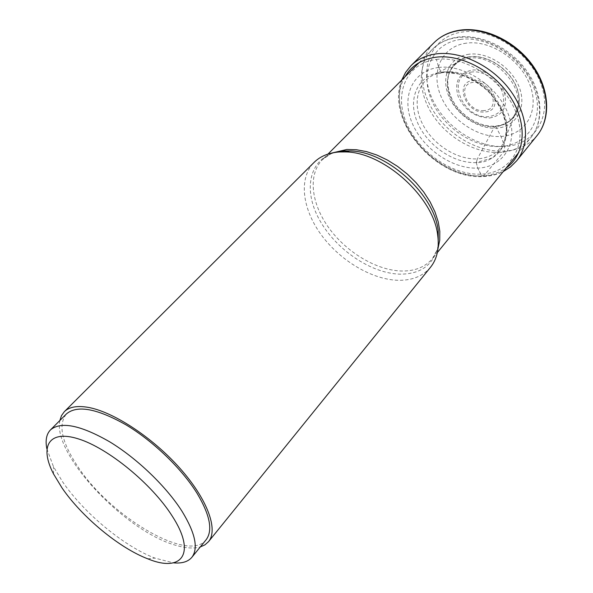 <?xml version="1.0" encoding="UTF-8"?>
<svg xmlns="http://www.w3.org/2000/svg" width="593" height="593" viewBox="0 0 593 593"><rect width="100%" height="100%" fill="white"/><g stroke="black" fill="none" stroke-linecap="round" stroke-linejoin="round"><path stroke-width="0.44" stroke-dasharray="2.96 2.22" d="M438.687 67.476C412.498 70.493 401.113 96.852 411.979 122.625C422.498 148.458 452.251 169.235 477.706 168.101L477.706 168.101C503.279 167.367 518.905 143.143 508.624 115.072C498.735 86.956 464.719 64.044 438.687 67.476L438.687 67.476M469.797 56.728C451.673 58.863 443.015 77.127 450.191 95.169C457.107 113.241 477.906 127.554 495.629 126.235L500.959 136.449L504.739 146.464L504.287 151.171L483.606 176.136L481.731 175.758L477.706 168.093L476.29 162.586L477.358 158.88L494.577 126.776L495.629 126.235C513.442 125.182 524.093 107.896 517.215 88.765C510.61 69.603 487.817 54.311 469.797 56.728M469.159 54.215C449.887 56.58 440.769 75.978 448.36 95.139C455.772 114.33 477.765 129.467 496.623 128.14C515.547 127.006 526.91 108.719 519.653 88.32C512.589 67.898 488.358 51.65 469.159 54.215M466.357 43.156C441.963 46.306 430.77 71.041 440.429 95.006C449.761 119.037 477.239 138.013 500.959 136.449C524.79 135.248 539.563 112.285 530.438 86.341C521.677 60.353 490.604 39.612 466.357 43.156M436.411 59.419C466.135 55.282 505.295 81.582 516.496 113.834C528.141 146.041 509.958 173.482 480.864 174.172C451.888 175.313 418.273 151.793 406.249 122.499C393.841 93.286 406.501 63.066 436.411 59.419L438.694 67.491L441.318 72.302C453.712 69.003 489.87 80.507 503.85 114.886C514.776 149.169 489.618 163.512 476.29 162.586L477.358 158.88C457.033 159.895 433.149 144.655 422.713 124.345C412.113 104.086 416.961 81.56 435.01 74.377C436.226 74.236 433.639 74.066 443.045 72.554L435.01 74.377L461.873 60.049C447.507 65.875 443.23 83.813 451.421 99.913C459.471 116.05 478.432 127.947 494.577 126.776C506.007 125.679 513.456 119.964 516.933 109.646C513.79 119.475 506.555 124.967 495.214 126.131C479.752 127.221 461.384 116.206 452.889 100.825C444.987 85.385 445.054 68.514 461.873 60.049L469.056 58.218C494.369 53.844 525.042 87.001 516.933 109.646L505.473 137.858C501.174 150.815 491.805 157.82 477.358 158.88M430.503 267.28C422.727 276.397 411.661 280.726 397.317 280.274C370.855 279.214 339.337 259.956 320.776 234.191C302.2 208.469 298.464 178.159 314.082 162.4M59.893 420.474C52.058 454.505 127.065 533.203 177.381 545.716C186.55 548.258 194.185 548.666 200.278 546.939M206.105 539.763C188.507 563.343 110.001 516.325 77.624 466.283C61.65 442.141 57.914 424.692 66.423 413.929M46.862 448.827L53.496 466.728L62.702 481.961C84.124 513.293 124.048 546.398 154.936 558.117L173.43 562.853M404.96 76.838C382.062 114.345 433.868 179.479 481.731 175.758C491.078 175.387 499.217 172.8 506.155 167.997M480.864 174.172L477.699 168.086L476.298 162.593L492.768 157.812L503.687 145.804L506.793 128.392L502.597 111.758L499.061 104.865L489.247 92.115C474.274 77.742 458.293 71.138 441.318 72.302C417.828 74.896 407.413 98.468 417.138 121.706C426.545 144.981 453.423 163.712 476.298 162.593M441.311 72.294L458.53 73.932C469.656 77.639 479.841 83.709 489.092 92.13C497.253 101.803 502.671 111.328 505.355 120.713C506.311 127.584 506.63 131.668 506.318 132.98L505.473 137.858C515.51 109.535 475.771 66.853 443.883 72.198M469.789 56.906C451.733 59.026 443.097 77.231 450.243 95.214C457.144 113.226 477.876 127.495 495.54 126.176C513.293 125.13 523.908 107.904 517.052 88.831C510.462 69.737 487.75 54.497 469.789 56.906M504.739 146.464C475.727 148.139 442.474 125.093 430.97 95.873C419.073 66.735 432.312 36.188 462.288 32.022C492.101 27.374 530.757 53.073 541.409 85.236C552.498 117.34 533.87 145.241 504.739 146.464M537.132 135.486C528.993 145.115 518.045 150.34 504.287 151.171C478.914 152.475 449.991 136.182 434.246 112.366C418.48 88.587 417.62 59.181 434.076 42.644M410.949 65.719C394.604 82.16 395.968 111.795 412.268 135.96C428.539 160.177 457.981 177.025 483.606 176.136C497.497 175.528 508.49 170.443 516.585 160.888M499.714 152.438C475.608 153.639 448.034 138.102 432.986 115.427C417.909 92.79 417.012 64.852 432.534 49.167C438.82 42.911 446.907 39.064 456.795 37.626L456.847 37.618C479.885 34.379 509.179 48.396 525.732 71.212C542.365 94.005 543.877 121.847 530.802 137.695C523.122 146.745 512.775 151.66 499.773 152.438L499.714 152.438M332.154 152.957L322.533 159.554C307.715 174.564 311.117 203.303 328.67 227.66C346.201 252.055 376.073 270.178 401.127 271.001L401.187 271.008C414.677 271.32 425.099 267.184 432.46 258.585L438.019 248.326M438.257 245.124C434.024 264.641 421.104 274.322 399.482 274.151L399.43 274.144C370.44 273.173 335.534 249.171 319.442 219.788C303.105 190.479 308.79 159.443 335.312 152.394M460.405 39.464C488.254 35.283 524.279 59.3 534.337 89.291C544.811 119.23 527.607 145.359 500.344 146.515C473.184 148.102 441.896 126.413 431.096 99.001C419.926 71.657 432.401 43.2 460.405 39.464M489.699 117.985C503.116 115.487 507.986 106.859 504.309 92.115C499.699 79.039 484.214 68.595 471.843 70.122C458.597 73.295 454.038 82.071 458.167 96.451C464.942 110.417 475.445 117.592 489.699 117.985M472.265 71.968C444.557 74.281 462.206 119.823 488.832 116.636L488.928 116.628C501.419 114.279 505.955 106.251 502.545 92.523C498.268 80.359 483.903 70.611 472.354 71.961L472.265 71.968M473.118 80.515C492.59 77.765 504.754 111.306 484.881 111.951C466.009 114.338 453.519 81.96 473.118 80.515M484.103 110.58C467.143 112.729 455.928 83.643 473.51 82.353C490.967 79.87 501.945 109.964 484.103 110.58M401.735 80.077C385.005 120.52 436.315 179.946 483.013 176.544C490.396 176.247 497.149 174.579 503.272 171.54M334.882 152.453C329.856 153.95 325.742 156.315 322.533 159.554L327.988 154.076M419.155 62.591L432.534 49.167C439.087 42.659 447.426 38.649 457.544 37.144C480.938 33.779 509.995 47.692 526.384 70.404C542.84 93.064 544.33 121.231 530.802 137.695L518.845 152.401M438.234 245.561C437.271 250.713 435.344 255.057 432.46 258.585L437.345 252.581M147.739 558.814L154.936 558.117M53.548 473.963L53.496 466.728"/><path stroke-width="0.89" d="M64.289 411.72L314.082 162.4C320.346 156.196 328.826 152.712 339.507 151.964L345.178 151.919C383.478 151.904 433.728 197.172 437.701 235.265C439.428 248.437 437.034 259.111 430.503 267.28L208.521 541.661C218.513 529.779 207.476 499.173 179.783 468.122C152.193 437.063 112.581 411.312 87.438 407.243C76.734 405.538 69.018 407.035 64.289 411.72L61.487 415.626L59.893 420.474M200.278 546.939L204.933 544.856L208.521 541.661M50.449 429.932L66.423 413.929C77.083 404.834 96.933 408.466 125.975 424.833C153.32 441.185 182.007 468.915 197.224 493.569C210.055 515.206 213.013 530.602 206.105 539.763L191.858 557.316C198.551 548.414 195.305 533.122 182.118 511.44C166.485 486.72 137.368 458.656 109.846 441.911C80.626 425.114 60.834 421.126 50.449 429.932C46.395 434.172 45.201 440.473 46.862 448.827M173.43 562.853C181.918 563.632 188.055 561.786 191.858 557.316M62.102 488.054C82.012 517.066 119.215 547.932 147.739 558.814C181.717 572.927 196.876 553.84 172.081 515.866C151.86 483.918 107.852 447.937 78.32 438.864C48.567 429.443 39.279 446.662 53.548 473.963L62.102 488.054M506.155 167.997C524.79 155.121 527.97 125.242 511.374 98.527C494.94 71.76 461.517 53.815 435.825 57.224C421.579 59.285 411.29 65.823 404.96 76.838M434.076 42.644C440.658 36.114 449.101 32.081 459.412 30.532C483.606 26.989 514.42 41.577 531.817 65.534C549.303 89.469 550.86 118.763 537.132 135.486L516.585 160.888C530.231 144.269 528.237 114.708 510.18 90.284C492.197 65.838 460.768 50.65 436.359 53.874C425.967 55.29 417.494 59.233 410.949 65.719L434.076 42.644C440.866 35.921 449.509 31.763 459.998 30.161C484.474 26.529 515.087 41.058 532.344 64.919C549.674 88.735 551.216 118.281 537.132 135.486M438.019 248.326L439.739 240.232L439.813 231.292L438.205 221.738L434.936 211.812L430.058 201.798L423.691 191.969L416.012 182.622L407.235 174.023L397.606 166.425L387.414 160.051L376.94 155.062L366.504 151.6L356.386 149.732L346.809 149.488L332.154 152.957M335.312 152.394L344.236 150.993L349.685 150.941C386.436 150.918 434.395 194.126 438.205 230.677L438.257 245.124M410.949 65.719L405.59 72.383L401.735 80.077M503.272 171.54L510.521 166.907L516.585 160.888M327.988 154.076L419.155 62.591M345.178 151.919L349.685 150.941L344.57 150.911L334.882 152.453M437.701 235.265L438.205 230.677L438.234 245.561M437.345 252.581L518.845 152.401"/></g></svg>
